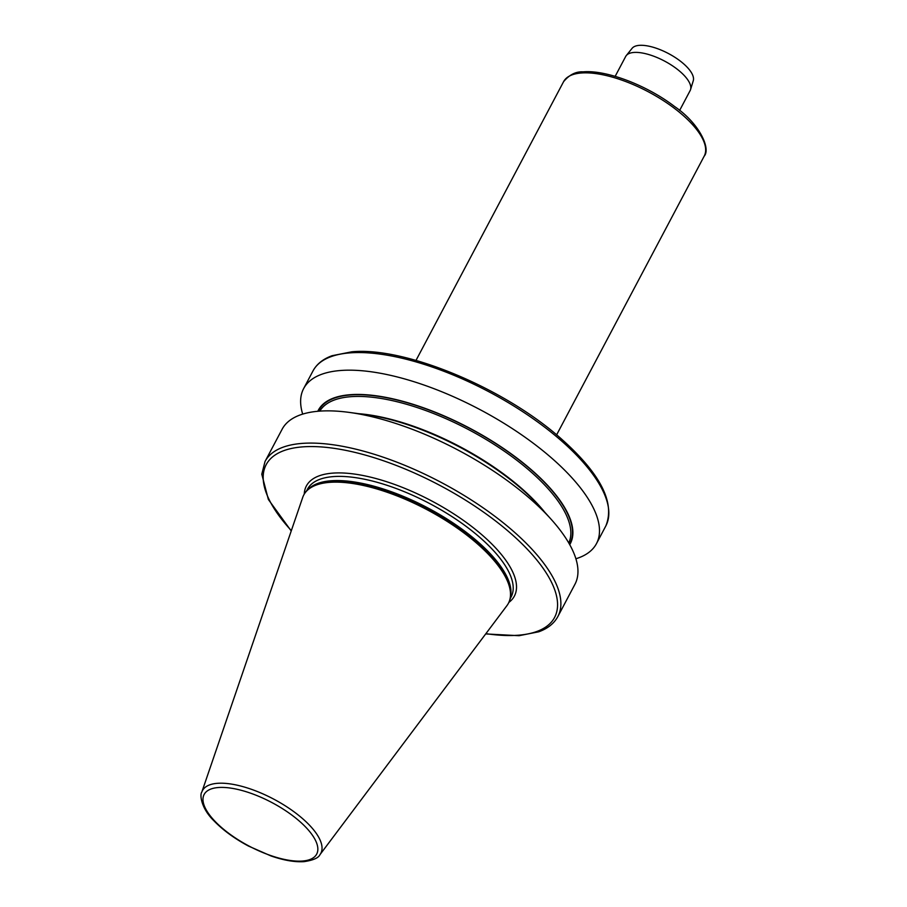 <?xml version="1.0" encoding="UTF-8"?>
<svg xmlns="http://www.w3.org/2000/svg" width="907" height="907" viewBox="0 0 907 907"><rect width="100%" height="100%" fill="white"/><g stroke="black" fill="none" stroke-linecap="round" stroke-linejoin="round"><path stroke-width="1.36" d="M201.819 792.083L302.689 497.49A115.767 44.681 27.9 0 1 303.766 494.984A115.767 44.681 27.9 0 1 329.899 482.331A115.767 44.681 27.9 0 1 454.056 525.913A115.767 44.681 27.9 0 1 508.396 603.325A115.767 44.681 27.9 0 1 506.934 605.638L319.978 854.643A66.971 25.85 27.9 0 0 291.011 809.645A66.971 25.85 27.9 0 0 217.567 783.308A66.971 25.85 27.9 0 0 201.819 792.083C199.631 794.532 201.003 808.228 213.882 820.756C222.861 830.052 234.357 838.476 248.382 846.016L271.08 855.981C283.755 860.346 294.73 862.24 304.004 861.65C313.187 860.278 318.504 857.943 319.978 854.643M303.913 494.712A115.767 44.681 27.9 0 1 304.06 494.44A115.767 44.681 27.9 0 1 312.133 486.515A115.767 44.681 27.9 0 1 330.182 481.787A115.767 44.681 27.9 0 1 442.707 517.897A115.767 44.681 27.9 0 1 510.709 591.647A115.767 44.681 27.9 0 1 508.68 602.792A115.767 44.681 27.9 0 1 508.544 603.053M291.226 530.969L268.359 499.462L261.783 474.202L265.037 461.493L282.111 429.26A165.675 63.932 27.9 0 1 319.491 411.143A165.675 63.932 27.9 0 1 349.286 412.413L366.099 414.692A142.558 55.021 27.9 0 1 539.767 506.65L551.116 519.269A165.675 63.932 27.9 0 1 574.936 584.301L557.862 616.545C554.109 623.46 547.749 628.54 538.758 631.794L519.031 635.705L485.687 633.936M349.286 412.413A165.675 63.932 27.9 0 1 551.116 519.269M317.801 411.279A142.558 55.021 27.9 0 1 470.041 428.365A142.558 55.021 27.9 0 1 569.732 544.676M302.689 414.114A165.675 63.932 27.9 0 1 303.641 388.581A165.675 63.932 27.9 0 1 341.032 370.464A165.675 63.932 27.9 0 1 518.713 432.843A165.675 63.932 27.9 0 1 596.477 543.622A165.675 63.932 27.9 0 1 575.888 558.769M615.161 76.347L625.705 56.427A36.461 14.07 27.9 0 1 626.284 55.565L632.1 48.32A34.715 13.39 27.9 0 1 639.378 45.35A34.715 13.39 27.9 0 1 675.568 57.731A34.715 13.39 27.9 0 1 693.277 80.712L690.556 89.589A36.461 14.07 27.9 0 1 690.159 90.553L679.615 110.473M626.284 55.565A36.461 14.07 27.9 0 1 633.936 52.447A36.461 14.07 27.9 0 1 671.951 65.451A36.461 14.07 27.9 0 1 690.556 89.589M581.534 72.979A79.555 30.702 -152.1 0 0 563.587 81.675C569.415 74.691 575.922 71.426 583.088 71.857C606.307 69.737 647.099 85.383 674.672 106.584C699.626 123.59 710.918 148.782 704.206 156.129A79.555 30.702 -152.1 0 0 666.86 102.922A79.555 30.702 -152.1 0 0 581.534 72.979M350.363 352.846A165.675 63.932 -152.1 0 0 312.972 370.963C316.724 364.047 323.096 358.968 332.075 355.714L351.814 351.803C405.248 346.519 505.687 388.627 562.136 439.612C600.729 474.191 615.286 502.988 605.797 526.003A165.675 63.932 -152.1 0 0 528.044 415.225A165.675 63.932 -152.1 0 0 350.363 352.846M218.496 787.514A63.694 24.58 -152.1 0 0 221.127 827.161A63.694 24.58 -152.1 0 0 302.326 861.049A63.694 24.58 -152.1 0 0 299.695 821.402A63.694 24.58 -152.1 0 0 218.496 787.514M312.325 486.401A115.529 44.579 27.9 0 1 312.518 486.288A115.529 44.579 27.9 0 1 330.522 481.583A115.529 44.579 27.9 0 1 442.809 517.614A115.529 44.579 27.9 0 1 510.664 591.205A115.529 44.579 27.9 0 1 510.686 591.432M308.799 488.76A115.189 44.454 27.9 0 1 331.282 480.755A115.189 44.454 27.9 0 1 448.795 520.153A115.189 44.454 27.9 0 1 510.72 595.672M306.657 490.766L307.507 489.168A115.189 44.454 27.9 0 1 333.493 476.583A115.189 44.454 27.9 0 1 457.037 519.949A115.189 44.454 27.9 0 1 511.106 596.976L510.267 598.563M304.253 494.077A117.672 45.407 27.9 0 1 332.937 473.114A117.672 45.407 27.9 0 1 467.434 523.282A117.672 45.407 27.9 0 1 508.872 602.418M358.855 413.705A140.88 54.363 27.9 0 1 544.654 512.092M319.786 411.12A140.88 54.363 27.9 0 1 469.202 429.952A140.88 54.363 27.9 0 1 568.757 542.942M318.312 411.234A142.127 54.851 27.9 0 1 469.962 428.512A142.127 54.851 27.9 0 1 569.494 544.234M265.037 461.493A165.675 63.932 27.9 0 1 441.369 482.513A165.675 63.932 27.9 0 1 557.862 616.545M485.903 633.642A163.181 62.98 -152.1 0 0 517.772 635.251A163.181 62.98 -152.1 0 0 517.602 539.597A163.181 62.98 -152.1 0 0 316.475 446.663A163.181 62.98 -152.1 0 0 291.34 530.629M415.996 360.419L563.587 81.675M303.641 388.581L312.972 370.963M596.477 543.622L605.797 526.003M556.615 434.872L704.206 156.129"/></g></svg>
